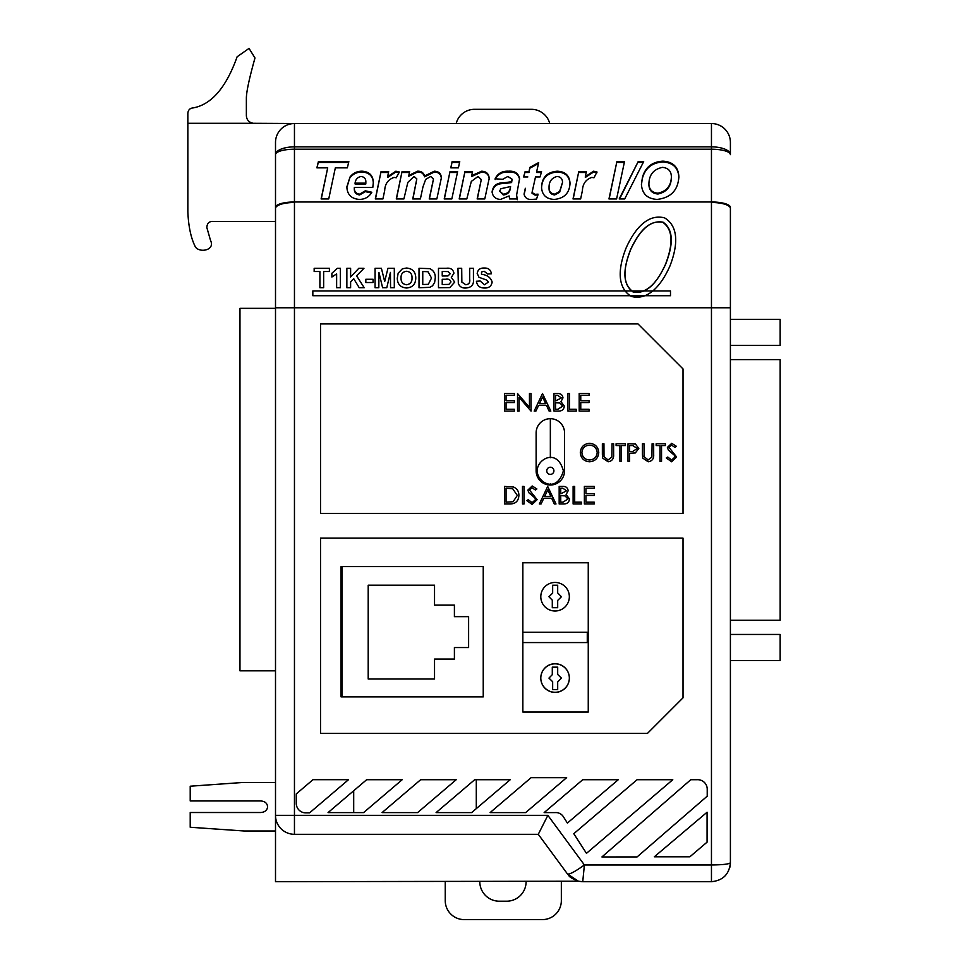 <?xml version="1.0" encoding="UTF-8"?>
<svg xmlns="http://www.w3.org/2000/svg" width="968" height="968" viewBox="0 0 968 968"><rect width="100%" height="100%" fill="white"/><g stroke="black" fill="none" stroke-linecap="round" stroke-linejoin="round"><path stroke-width="1.45" d="M305.017 123.529L253.144 123.287C248.824 122.331 246.574 119.73 246.368 115.482L246.368 98.034C246.477 91.476 249.345 78.13 254.983 57.983L249.042 48.4L237.124 56.773C226.246 87.35 211.665 104.387 193.382 107.871C189.97 108.101 188.119 109.941 187.84 113.425L187.84 211.605C188.457 226.318 190.914 237.971 195.209 246.562C198.9 253.326 215.574 250.531 210.528 240.427L206.849 227.565C207.055 223.354 209.112 221.309 212.996 221.418L275.505 221.418M253.144 123.287L187.84 123.287M456.17 123.529A18.949 18.949 0 0 1 474.526 109.311L531.384 109.311A18.949 18.949 0 0 1 549.739 123.529M567.478 873.971C569.668 875.689 567.272 876.766 578.428 881.195L582.071 881.679L578.356 881.183L567.478 873.971L538.281 834.307L567.478 873.971C569.535 874.588 575.173 871.587 584.394 864.968L582.748 881.691L711.456 881.691L711.456 202.493A18.949 5.953 0 0 1 730.404 208.459L730.404 862.742A18.949 18.949 0 0 1 729.727 867.776M578.441 881.195L275.505 881.691L275.505 815.346L275.505 862.742M717.966 124.678A18.949 18.949 0 0 1 730.404 142.477L730.404 154.638A18.949 5.433 0 0 0 711.456 149.205L711.456 146.858A18.949 7.768 0 0 1 730.404 154.638L730.404 142.477A18.949 18.949 -135 0 0 711.456 123.529L294.453 123.529A18.949 18.949 0 0 0 275.505 142.477A18.949 18.949 0 0 1 294.453 123.529L294.453 146.858L711.456 146.858L711.456 123.529L294.453 123.529A18.949 18.949 0 0 0 275.505 142.477L275.505 154.638A18.949 5.433 0 0 1 294.453 149.205L294.453 201.973L711.456 201.973L711.456 149.205L294.453 149.205L294.453 146.858A18.949 7.768 180 0 0 275.505 154.638L275.505 208.459A18.949 5.953 0 0 1 294.453 202.493L294.453 815.346L547.864 815.346L584.394 864.968L711.456 864.968C722.793 864.86 729.11 864.121 730.404 862.742C729.279 874.249 722.963 880.565 711.456 881.691L711.71 881.691M275.505 782.471L243.004 782.471L190.212 786.21L190.212 800.947L260.755 800.947C264.929 801.274 267.216 803.21 267.604 806.731C267.216 810.264 264.929 812.188 260.755 812.515L190.212 812.515L190.212 827.253L244.178 830.992L275.505 830.992M526.108 881.691A19.505 19.505 0 0 1 506.591 901.208L499.319 901.208A19.505 19.505 0 0 1 479.801 881.691M445.244 881.691L445.244 900.651A18.949 18.949 0 0 0 464.204 919.6L542.382 919.6A18.949 18.949 0 0 0 561.343 900.651L561.343 881.691M275.505 670.824L239.967 670.824L239.967 308.332L275.505 308.332M730.404 359.612L780.16 359.612L780.16 620.234L730.404 620.234M730.404 319.331L780.16 319.331L780.16 345.394L730.404 345.394M730.404 634.451L780.16 634.451L780.16 660.503L730.404 660.503M312.833 295.712L312.833 290.969L670.497 290.969L670.497 295.712L312.833 295.712M662.729 222.241C646.455 219.3 636.399 237.233 630.531 249.696C625.618 262.558 619.714 282.474 633.181 292.058C649.443 295.058 659.704 276.848 665.5 264.312C670.4 251.305 676.063 231.679 662.729 222.241M631.33 296.426C650.423 301.411 663.419 280.744 669.892 266.103C675.785 251.136 681.254 227.952 664.58 217.873C645.475 212.972 632.721 233.312 626.175 247.82C620.258 262.558 614.474 286.177 631.33 296.426M663.128 222.204C646.902 219.143 636.69 237.015 630.749 249.429C625.776 262.28 619.689 282.099 633.12 291.828C649.443 294.901 659.704 276.8 665.621 264.288C670.594 251.305 676.402 231.727 663.128 222.204M419.011 268.281L419.011 287.75L429.828 287.339L432.575 285.79L434.644 282.341L435.237 278.203C435.552 273.738 433.749 270.544 429.84 268.644L419.011 268.281M422.762 271.524L427.989 271.718L431.498 278.022L428.328 284.314L422.762 284.507L422.762 271.524M444.602 271.524L448.136 271.597L450.217 273.738L447.942 275.953L442.231 276.013L442.231 271.524L444.602 271.524M446.333 268.281L438.48 268.281L438.48 287.75L449.793 287.617L454.706 282.111L451.33 277.405L453.956 273.182C453.072 269.358 450.531 267.725 446.333 268.281M442.231 284.507L442.231 279.268L445.558 279.268C448.378 278.724 450.18 279.607 450.967 281.942L448.886 284.386L442.231 284.507M375.076 268.281L375.076 287.75L378.815 287.75L378.948 272.419L382.602 287.75L386.776 287.75L390.431 272.419L390.552 287.75L394.303 287.75L394.303 268.281L387.962 268.281L384.683 281.555L381.404 268.281L375.076 268.281M398.163 273.182L397.291 278.131C397.424 284.241 400.522 287.52 406.56 288.004C412.562 287.52 415.635 284.193 415.768 278.046C415.659 271.887 412.574 268.547 406.499 268.027L402.398 268.789L398.163 273.182M406.548 284.761C402.773 284.229 400.934 281.978 401.042 277.998C400.897 274.017 402.736 271.778 406.548 271.27C410.335 271.754 412.162 273.98 412.017 277.949C412.186 281.906 410.359 284.168 406.548 284.761M346.859 268.281L346.859 287.75L350.61 287.75L350.61 281.882L353.731 278.711L359.225 287.75L364.21 287.75L356.575 275.807L363.968 268.281L358.825 268.281L350.61 276.993L350.61 268.281L346.859 268.281M319.9 271.524L319.9 287.75L323.651 287.75L323.651 271.524L329.386 271.524L329.386 268.281L314.164 268.281L314.164 271.524L319.9 271.524M336.634 287.75L340.373 287.75L340.373 268.281L337.372 268.281L331.891 273.266L331.891 277.017L336.634 273.883L336.634 287.75M365.831 279.268L365.831 282.511L373.079 282.511L373.079 279.268L365.831 279.268M341.958 566.582L341.958 696.887L483.238 696.887L483.238 566.582L341.958 566.582M368.203 585.192L368.203 679.016L434.535 679.016L434.535 659.075L454.403 659.075L454.403 647.556L468.609 647.556L468.609 616.652L454.403 616.652L454.403 605.133L434.535 605.133L434.535 585.192L368.203 585.192M540.797 677.999A14.278 14.278 0 0 0 555.063 692.277A14.278 14.278 0 0 0 569.341 677.999A14.278 14.278 0 0 0 555.063 663.733A14.278 14.278 0 0 0 540.797 677.999M540.797 596.736A14.278 14.278 0 0 0 555.063 611.002A14.278 14.278 0 0 0 569.341 596.736A14.278 14.278 0 0 0 555.063 582.458A14.278 14.278 0 0 0 540.797 596.736A14.278 14.278 0 0 0 555.063 611.002A14.278 14.278 0 0 0 569.341 596.736A14.278 14.278 0 0 0 555.063 582.458A14.278 14.278 0 0 0 540.797 596.736M522.853 562.783L522.853 632.261L587.274 632.261L587.274 642.57L522.853 642.57L522.853 712.049L588.254 712.049L588.254 562.783L522.853 562.783L522.853 712.049L588.254 712.049L588.254 562.783L522.853 562.783M552.655 585.216L552.655 593.118L548.953 596.748L552.292 600.16L552.292 607.698L557.689 607.698L557.689 600.414L561.44 596.748L557.689 592.912L557.689 585.216L552.655 585.216M569.341 678.108A14.278 14.278 0 0 0 555.063 663.83A14.278 14.278 0 0 0 540.797 678.108A14.278 14.278 0 0 0 555.063 692.386A14.278 14.278 0 0 0 569.341 678.108M557.689 689.615L557.689 681.932L561.44 678.096L557.689 674.43L557.689 667.146L552.292 667.146L552.292 674.684L548.953 678.096L552.655 681.726L552.655 689.615L557.689 689.615M457.961 268.281L458.336 283.539C459.703 286.806 462.232 288.295 465.923 288.004C471.658 287.593 474.163 284.411 473.437 278.469L473.437 268.281L469.686 268.281L469.686 279.074C470.266 282.499 468.972 284.398 465.814 284.761L461.857 282.111L461.7 268.281L457.961 268.281M564.55 432.902A14.217 14.217 0 0 0 550.344 418.684A14.217 14.217 0 0 0 536.127 432.902L536.127 470.811A14.217 14.217 0 0 0 550.344 485.029A14.217 14.217 0 0 0 564.55 470.811L564.55 432.902M550.344 418.684L550.344 457.755M550.344 483.867L550.344 485.029M624.699 198.936L619.205 198.936L638.178 161.632L643.672 161.632L624.699 198.936M573.02 198.936L578.755 171.675L586.378 171.675L585.337 176.624L593.602 171.203L596.978 171.965L593.989 177.773L591.799 177.41C585.834 179.479 582.712 183.835 582.421 190.502L580.643 198.936L573.02 198.936M527.826 176.938L523.591 176.938L525.092 171.675L528.976 171.675L529.907 167.367L538.68 162.588L536.659 171.675L541.56 171.675L540.059 176.938L535.498 176.938L532.049 192.523L535.098 194.326L538.063 194.157L536.574 199.081L532.279 199.42C527.657 199.819 524.922 198.017 524.087 193.999L525.334 188.276M459.183 198.936L464.918 171.675L472.541 171.675L471.706 175.631L481.701 171.203C486.444 171.469 488.937 173.877 489.167 178.451L484.786 198.936L477.151 198.936L481.277 179.588L478.095 176.454L471.319 181.403L466.806 198.936L459.183 198.936M450.798 167.851L452.116 161.632L459.739 161.632L458.421 167.851L450.798 167.851M375.306 198.936L381.029 171.675L388.664 171.675L387.624 176.624L395.876 171.203L399.264 171.965L396.275 177.773L394.073 177.41C388.12 179.479 384.998 183.835 384.695 190.502L382.917 198.936L375.306 198.936M335.339 167.851L328.733 198.936L321.11 198.936L327.704 167.851L316.887 167.851L318.387 161.632L348.843 161.632L347.343 167.851L335.339 167.851M373.309 182.746L372.789 187.465L354.336 187.465L354.3 188.131C354.336 191.628 356.115 193.648 359.624 194.157L365.311 190.805L371.809 192.245C369.111 196.952 364.948 199.347 359.322 199.42C351.36 198.791 347.197 194.604 346.846 186.884L349.993 177.035C353.017 173.091 357.107 171.142 362.238 171.203C369.51 171.772 373.2 175.619 373.309 182.746M396.275 198.936L402.01 171.675L409.621 171.675L408.835 175.438L417.547 171.203C421.237 171.082 423.585 172.679 424.565 176.007L434.317 171.203C438.758 171.372 441.106 173.587 441.372 177.822L436.858 198.936L429.223 198.936L433.47 179.044L430.7 176.454L425.702 179.382L422.98 186.8L420.378 198.936L412.743 198.936L416.809 178.898L414.098 176.454L407.843 182.395L403.898 198.936L396.275 198.936M444.203 198.936L449.987 171.675L457.61 171.675L451.826 198.936L444.203 198.936M507.873 176.454L502.622 179.334L495.132 178.765C497.733 173.429 502.186 170.912 508.502 171.203C514.577 170.767 518.279 173.187 519.598 178.451L516.597 195.088L517.263 198.936L509.604 198.936L509.107 195.911L500.541 199.42C495.374 199.13 492.579 196.528 492.131 191.64C493.148 185.541 497.129 182.577 504.05 182.758L511.612 181.718L512.108 179.249L507.873 176.454M554.361 199.42C546.412 199.093 542.153 195.149 541.56 187.598C541.79 177.616 546.981 172.147 557.144 171.203C565.288 171.517 569.571 175.559 570.019 183.327C569.499 193.068 564.271 198.428 554.361 199.42M616.592 198.936L608.969 198.936L616.882 161.632L624.505 161.632L616.592 198.936M657.139 199.42C647.29 198.815 642.05 193.757 641.421 184.259L642.437 177.35C645.305 167.21 652.142 161.813 662.935 161.148C673.026 161.813 678.338 167.004 678.87 176.708C678.084 190.248 670.836 197.811 657.139 199.42M320.517 513.464L683.021 513.464L683.021 368.929L637.997 323.917L320.517 323.917L320.517 513.464M320.517 733.381L647.483 733.381L683.021 697.831L683.021 538.148L320.517 538.148L320.517 733.381M328.055 812.6L366.642 779.724L402.18 779.724L363.593 812.6L328.055 812.6M382.07 812.6L420.656 779.724L456.194 779.724L417.607 812.6L382.07 812.6M436.096 812.6L474.683 779.724L510.221 779.724L471.634 812.6L436.096 812.6M490.111 812.6L531.105 777.667L566.643 777.667L525.648 812.6L490.111 812.6M654.32 856.789L707.076 812.225L707.076 842.148L689.869 856.789L654.32 856.789M637.077 779.724L672.772 779.724L586.463 853.34L573.794 833.702L637.077 779.724M309.578 812.866L305.755 812.866A9.474 9.474 0 0 1 296.281 803.392L296.281 793.917L312.966 779.7L348.504 779.7L309.578 812.866M690.765 779.724L697.722 779.7A9.474 9.474 0 0 1 707.221 789.186L707.221 796.168L637.077 856.934L601.927 856.946L690.765 779.724M567.393 823.078L563.497 816.919A8.893 8.893 0 0 0 555.16 812.6L544.149 812.6L582.724 779.724L618.262 779.724L567.393 823.078M547.864 815.346L538.281 834.307L294.453 834.307A18.949 18.949 0 0 1 275.505 815.346L275.505 208.459M321.279 198.936L327.704 167.851M317.081 167.851L318.387 161.632M318.387 162.442L348.637 162.442M359.624 194.157L359.624 194.967C356.115 194.459 354.336 192.451 354.3 188.941L354.3 188.131M359.624 194.967L365.311 191.628L365.311 190.805M365.311 191.628L371.385 192.971M346.846 187.695L349.993 177.035M349.993 177.846C353.017 173.913 357.107 171.965 362.238 172.014L362.238 171.203M362.238 172.014C369.51 172.594 373.2 176.442 373.309 183.557M355.075 183.158L355.075 183.968L365.819 183.968L365.844 182.42C366.049 178.995 364.488 177.011 361.173 176.454C357.531 177.18 355.498 179.419 355.075 183.158L365.819 183.158L365.844 182.42M365.819 183.968L365.819 183.158M375.475 198.936L381.029 171.675M381.029 172.486L388.495 172.486M395.876 171.203L395.876 172.014L387.624 177.434L387.624 176.624M395.876 172.014L399.264 172.776M396.444 198.936L402.01 171.675M402.01 172.486L409.452 172.486M417.547 171.203L417.547 172.014L408.835 176.249L408.835 175.438M417.547 172.014C421.237 171.893 423.585 173.502 424.565 176.829L424.565 176.007M424.565 176.829L434.317 172.014L434.317 171.203M434.317 172.014C438.758 172.183 441.106 174.397 441.372 178.644M429.393 198.936L433.47 179.044M412.925 198.936L416.809 178.898M450.979 167.851L452.116 161.632M452.116 162.442L459.558 162.442M444.373 198.936L449.987 171.675M449.987 172.486L457.428 172.486M459.352 198.936L464.918 171.675M464.918 172.486L472.36 172.486M481.701 171.203L481.701 172.014L471.706 176.442L471.706 175.631M481.701 172.014C486.444 172.28 488.937 174.7 489.167 179.274M477.333 198.936L481.277 179.588M495.132 179.576C497.733 174.252 502.186 171.723 508.502 172.014L508.502 171.203M508.502 172.014C514.577 171.578 518.279 173.998 519.598 179.262M517.263 199.759L516.597 195.088M492.131 192.451C493.148 186.352 497.129 183.388 504.05 183.569L511.612 182.541L511.612 181.718M511.612 182.541L512.108 179.249M499.621 191.168L503.239 194.967C507.413 194.604 509.785 192.366 510.366 188.276L510.584 186.509L500.916 188.736L499.621 191.168L503.239 194.157C507.413 193.781 509.785 191.555 510.366 187.465L510.584 186.509M503.239 194.967L503.239 194.157M523.821 176.938L525.092 171.675M525.092 172.486L528.976 172.486L528.976 171.675M528.976 172.486L529.907 167.367M529.907 168.19L538.474 163.519M541.33 172.486L536.659 172.486L536.659 171.675M535.098 194.326L535.098 195.137L532.049 193.334L532.049 192.523M535.098 195.137L538.063 194.967M524.087 194.81L525.334 189.087M541.56 188.409C541.79 178.439 546.981 172.969 557.144 172.014L557.144 171.203M557.144 172.014C565.288 172.328 569.571 176.37 570.019 184.138M549.05 187.647L549.05 188.457C549.013 192.233 550.865 194.399 554.604 194.967L559.625 192.317L562.529 182.371C562.481 178.838 560.678 176.866 557.12 176.454C551.591 177.943 548.904 181.669 549.05 187.647C549.013 191.422 550.865 193.588 554.604 194.157L559.625 191.507L562.529 182.371M559.625 192.317L559.625 191.507M554.604 194.967L554.604 194.157M573.189 198.936L578.755 171.675M578.755 172.486L586.209 172.486M593.602 171.203L593.602 172.014L585.337 177.434L585.337 176.624M593.602 172.014L596.978 172.776M609.138 198.936L616.882 161.632M616.882 162.442L624.336 162.442M619.617 198.936L638.178 161.632M638.178 162.442L643.248 162.442M641.421 185.082L642.437 177.35M642.437 178.16C645.305 168.021 652.142 162.624 662.935 161.971L662.935 161.148M662.935 161.971C673.026 162.636 678.338 167.815 678.87 177.531M648.911 184.15L648.911 184.961C649.238 190.514 652.263 193.527 657.974 194.011C666.637 192.075 671.102 186.606 671.381 177.616L671.381 176.805C671.247 171.082 668.259 167.936 662.427 167.367C653.509 169.267 649.008 174.869 648.911 184.15C649.238 189.704 652.263 192.717 657.974 193.201C666.637 191.265 671.102 185.796 671.381 176.805M657.974 194.011L657.974 193.201M476.292 779.724L476.292 808.619M353.695 790.759L353.695 812.6M341.075 566.582L341.075 696.887L483.238 696.887L483.238 566.582L341.075 566.582M504.473 411.11L504.473 393.553L514.383 393.553L514.383 395.355L506.058 395.355L506.058 400.752L514.383 400.752L514.383 402.555L506.058 402.555L506.058 409.307L514.383 409.307L514.383 411.11L504.473 411.11M519.102 411.11L517.529 411.11L517.529 393.553L529.46 407.371L529.46 393.553L531.033 393.553L531.033 411.11L519.102 397.328L519.102 411.11M542.504 393.553L550.828 411.11L549.122 411.11L546.533 405.483L538.571 405.483L535.897 411.11L534.179 411.11L542.504 393.553M542.6 396.977L539.43 403.68L545.698 403.68L542.6 396.977M555.559 395.355L555.559 400.982L561.416 397.933L557.701 395.355L555.559 395.355M553.986 411.11L553.986 393.553L557.411 393.553C560.666 393.359 562.529 394.799 562.989 397.896L560.956 401.635L564.332 406.124C563.933 409.367 562.069 411.025 558.73 411.11L553.986 411.11M555.559 402.785L555.559 409.307L557.798 409.307L562.759 406.124L559.891 402.99L555.559 402.785M567.938 411.11L567.938 393.553L569.511 393.553L569.511 409.307L576.262 409.307L576.262 411.11L567.938 411.11M579.191 411.11L579.191 393.553L589.088 393.553L589.088 395.355L580.764 395.355L580.764 400.752L589.088 400.752L589.088 402.555L580.764 402.555L580.764 409.307L589.088 409.307L589.088 411.11L579.191 411.11M509.918 503.977L504.473 503.977L504.473 486.432L513.597 487.061C517.154 488.659 518.909 491.454 518.884 495.422C518.545 501.073 515.557 503.929 509.918 503.977M506.058 502.186L513.088 501.739L517.299 495.422L512.677 488.719L506.058 488.223L506.058 502.186M522.478 503.977L522.478 486.432L524.051 486.432L524.051 503.977L522.478 503.977M532.097 504.425L526.761 500.589L528.238 499.706L532.097 502.634L535.534 499.657L534.905 497.927L528.867 492.748L527.887 490.074L532.206 485.972L536.877 488.949L535.461 490.026L532.025 487.775L529.46 490.002L537.107 499.682L532.097 504.425M547.682 486.432L556.007 503.977L554.301 503.977L551.699 498.351L543.75 498.351L541.076 503.977L539.357 503.977L547.682 486.432M547.779 489.844L544.597 496.56L550.877 496.56L547.779 489.844M560.738 488.223L560.738 493.849L566.582 490.812L562.868 488.223L560.738 488.223M559.165 503.977L559.165 486.432L562.589 486.432C565.844 486.226 567.708 487.678 568.155 490.776L566.135 494.515L569.511 499.004C569.111 502.235 567.236 503.904 563.908 503.977L559.165 503.977M560.738 495.652L560.738 502.186L562.977 502.186L567.938 499.004L565.058 495.858L560.738 495.652M573.116 503.977L573.116 486.432L574.689 486.432L574.689 502.186L581.441 502.186L581.441 503.977L573.116 503.977M584.37 503.977L584.37 486.432L594.267 486.432L594.267 488.223L585.942 488.223L585.942 493.632L594.267 493.632L594.267 495.434L585.942 495.434L585.942 502.186L594.267 502.186L594.267 503.977L584.37 503.977M580.316 452.637C580.788 446.998 583.825 443.901 589.427 443.332C595.139 443.78 598.248 446.853 598.769 452.552C598.26 458.191 595.199 461.264 589.572 461.784C583.934 461.3 580.848 458.251 580.316 452.637M589.5 445.135C584.878 445.546 582.337 448.039 581.889 452.625C582.373 457.174 584.914 459.631 589.5 459.981C594.17 459.643 596.736 457.162 597.196 452.552C596.712 447.978 594.146 445.498 589.5 445.135M602.362 454.379L602.362 443.78L603.947 443.78L604.008 456.63L608.073 459.981L611.861 457.017L612.042 443.78L613.615 443.78L613.615 454.379C613.954 458.638 612.139 461.107 608.17 461.784L602.677 458.082L602.362 454.379M619.919 445.582L616.096 445.582L616.096 443.78L625.316 443.78L625.316 445.582L621.492 445.582L621.492 461.337L619.919 461.337L619.919 445.582M628.014 461.337L628.014 443.78L635.456 444.046L638.82 448.486L635.323 452.939L629.599 453.23L629.599 461.337L628.014 461.337M629.599 445.582L629.599 451.427L632.673 451.475L637.246 448.499L632.806 445.582L629.599 445.582M642.425 454.379L642.425 443.78L643.998 443.78L644.071 456.63L648.136 459.981L651.924 457.017L652.093 443.78L653.678 443.78L653.678 454.379C654.017 458.638 652.19 461.107 648.221 461.784L642.74 458.082L642.425 454.379M659.97 445.582L656.147 445.582L656.147 443.78L665.379 443.78L665.379 445.582L661.543 445.582L661.543 461.337L659.97 461.337L659.97 445.582M671.61 461.784L666.274 457.949L667.763 457.053L671.61 459.981L675.047 457.005L674.418 455.287L668.38 450.096L667.4 447.422L671.719 443.332L676.402 446.296L674.974 447.385L671.55 445.135L668.973 447.349L676.632 457.029L671.61 461.784M476.425 281.264C477.127 285.766 479.789 288.016 484.411 288.004C488.84 288.21 491.417 286.226 492.155 282.027C490.691 277.453 487.134 274.888 481.495 274.307L481.532 271.96L484.169 271.27L487.666 274.017L491.405 273.775C490.776 269.794 488.344 267.87 484.121 268.027C480.164 267.882 477.853 269.673 477.176 273.412L478.978 277.296L486.589 280.042L488.416 282.063L484.508 284.761L480.176 281.01L476.425 281.264M553.914 470.811A3.582 3.582 0 0 0 550.344 467.229A3.582 3.582 0 0 0 546.763 470.811A3.582 3.582 0 0 0 550.344 474.393A3.582 3.582 0 0 0 553.914 470.811M711.456 123.529A18.949 18.949 -135 0 1 730.404 142.477M730.404 207.406A18.949 5.433 0 0 0 711.456 201.973L294.453 201.973A18.949 5.433 0 0 0 275.505 207.406M730.404 307.776L275.505 307.776M294.453 834.307L294.453 815.346L275.505 815.346A18.949 18.949 0 0 0 294.453 834.307M432.72 183.376L432.72 182.553M416.216 183.4L416.216 182.577M480.418 184.489L480.418 183.678M504.05 183.569L504.05 182.758M510.366 188.276L510.366 187.465M537.288 470.811C536.671 459.655 556.951 447.192 563.388 470.811C556.66 494.624 536.696 481.774 537.288 470.811"/></g></svg>
